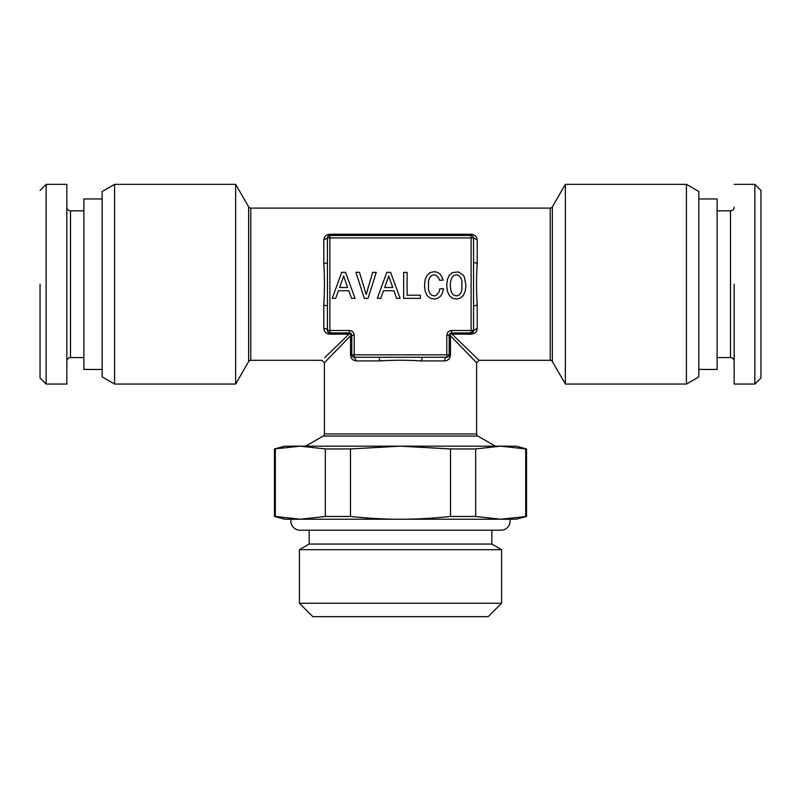 <?xml version="1.0" encoding="UTF-8"?>
<svg xmlns="http://www.w3.org/2000/svg" width="801" height="801" viewBox="0 0 801 801"><rect width="100%" height="100%" fill="white"/><g stroke="black" fill="none" stroke-linecap="round" stroke-linejoin="round"><path stroke-width="1.2" d="M451.944 293.236L450.713 289.942L450.292 285.376L450.713 280.841L451.944 277.506L453.857 275.494L456.32 274.783L458.753 275.494L460.665 277.546L461.907 280.881L461.907 289.902L460.665 293.236L458.753 295.259L456.32 295.929L453.857 295.259L451.944 293.236M345.551 272.34L341.727 272.34L332.255 298.362L335.699 298.362L338.433 290.723L348.805 290.723L351.539 298.362L355.053 298.362L345.551 272.34M368.049 298.362L376.25 272.34L372.685 272.34L366.177 294.468L359.469 272.34L355.914 272.34L364.305 298.362L368.049 298.362M390.618 272.34L386.803 272.34L377.331 298.362L380.775 298.362L383.509 290.723L393.882 290.723L396.615 298.362L400.13 298.362L390.618 272.34M407.098 272.38L403.654 272.38L403.654 298.362L420.345 298.362L420.345 295.219L407.098 295.219L407.098 272.38M442.402 293.126L443.444 288.7L439.849 288.7L439.098 291.854L436.144 295.479L434.122 295.929L431.689 295.259L429.777 293.236L428.505 289.942L428.505 280.841L429.747 277.506L431.649 275.494L434.122 274.783L435.924 275.154L438.658 277.887L439.479 280.21L443.033 280.21L441.912 276.645L439.959 273.952L437.306 272.27L434.122 271.669L430.157 272.61L427.123 275.224L425.181 279.529L424.5 285.376L425.181 291.214L427.123 295.519L430.157 298.172L434.122 299.073L437.606 298.362L440.41 296.38L442.402 293.126M449.291 275.224L447.379 279.529L446.708 285.376L447.379 291.214L449.321 295.519L452.355 298.172L456.32 299.073L460.255 298.172L463.328 295.519L465.231 291.214L465.942 285.376L464.41 277.216L463.328 275.264L458.382 271.929L452.315 272.61L449.291 275.224M500.685 519.228L475.674 516.455L450.522 516.455C432.44 518.357 415.769 519.278 400.5 519.228L500.685 519.228L526.537 516.455L516.184 519.228L284.816 519.228L274.463 516.455L275.304 516.455L275.344 448.93M491.834 544.049L309.166 544.049L299.424 549.676L501.576 549.676L491.834 544.049L491.834 530.192M309.166 530.192L309.166 544.049M300.315 519.228L325.326 516.455L350.478 516.455C368.56 518.357 385.231 519.278 400.5 519.228L300.315 519.228L275.304 516.455M734.157 284.205L734.157 384.059L754.862 384.059L754.862 184.35L754.862 284.205M299.424 603.253L501.576 603.253L488.179 616.65L312.821 616.65L299.424 603.253L299.424 549.676M501.576 603.253L501.576 549.676M325.326 516.455L325.326 448.94L350.478 448.94L350.478 516.455M325.326 448.94L300.315 446.167L274.463 448.94L274.463 516.455M525.696 516.455L525.696 448.94L500.685 446.167L475.674 448.94L475.674 516.455M503.959 446.217L509.506 446.527M526.537 516.455L526.537 448.94L525.696 448.94M450.522 516.455L450.522 448.94L400.5 446.167L350.478 448.94M450.522 448.94L475.674 448.94M754.862 384.059L760.95 377.972L760.95 190.438L754.862 184.35L734.157 184.35M526.537 448.94L516.184 446.167L284.816 446.167L274.463 448.94M698.842 198.968L717.115 198.968L717.115 369.451L698.842 369.451M686.427 184.35L698.842 191.519L698.842 376.891L686.427 384.059L686.427 184.35L565.356 184.35L565.356 384.059L686.427 384.059M448.16 356.835L446.778 357.266L446.778 335.349C447.058 332.395 448.68 330.773 451.644 330.483L471.128 330.483L471.128 237.937L329.872 237.937L329.872 330.483L349.356 330.483C352.31 330.763 353.932 332.395 354.222 335.349L354.222 354.833L449.211 354.833A2.433 2.433 0 0 1 446.778 357.266L422.327 357.266L446.778 357.266A3.655 2.123 -90 0 0 444.655 360.921C448.18 360.58 450.122 358.548 450.462 354.833L449.211 354.833L448.71 356.315M351.859 355.424L351.789 354.833L354.222 354.833L354.222 357.266A2.433 2.433 0 0 1 351.789 354.833L351.789 335.349L351.789 354.833L350.538 354.833L350.538 335.769L351.238 333.807L351.789 335.349A2.433 2.433 0 0 0 349.356 332.916L329.872 332.916L349.356 332.916L351.238 333.807M350.538 335.769L324.395 362.753L324.415 433.952A2.433 2.433 0 0 1 323.173 436.054L305.672 446.167M324.415 433.952L476.605 433.952A2.433 2.433 0 0 0 477.827 436.054L495.328 446.167M350.538 354.833C350.818 358.508 352.76 360.54 356.345 360.921L354.222 357.266L378.673 357.266L354.222 357.266L352.36 356.395M449.191 355.093L449.211 335.349L449.761 333.807L450.462 335.769L450.462 354.833M421.326 360.921L422.327 357.266L378.673 357.266A3.655 1.001 -90 0 1 379.674 360.921C393.461 360.039 407.349 360.039 421.326 360.921L444.655 360.921M327.439 306.032L323.784 305.031C324.665 291.053 324.665 277.176 323.784 263.379A3.655 1.001 0 0 0 327.439 262.378L327.439 237.937L323.784 240.05C324.165 236.465 326.197 234.523 329.872 234.242L471.128 234.242L471.128 235.494A2.433 2.433 0 0 1 473.561 237.937L471.128 237.937L471.128 235.494L329.872 235.494L329.872 237.937L327.439 237.937L327.439 330.483L329.872 330.483L329.872 332.916A2.433 2.433 0 0 1 327.439 330.483A3.655 2.123 0 0 0 323.784 328.36C324.125 331.884 326.157 333.827 329.872 334.167L348.936 334.167L324.645 357.707M449.761 333.807L451.644 332.916L471.128 332.916L451.644 332.916A2.433 2.433 0 0 0 449.211 335.349L446.778 335.349M471.128 332.916A2.433 2.433 0 0 0 473.561 330.483L473.561 306.032L473.561 330.483L471.128 330.483L471.128 334.167L452.064 334.167L450.102 333.466M328.57 235.874L327.439 237.937A2.433 2.433 0 0 1 329.872 235.494L329.872 234.242M40.05 284.205L40.05 377.972L46.138 384.059L46.138 184.35L40.05 190.438M565.356 184.35L552.35 206.878L552.35 361.531L565.356 384.059M476.605 433.952L476.605 362.753L450.462 335.769M471.128 234.242C474.963 234.693 476.995 236.635 477.216 240.05L473.561 237.937L473.561 306.032L477.216 305.031L477.216 328.36L473.561 330.483L471.909 332.785M329.281 235.564L329.872 235.494M329.591 332.896L328.4 332.415M552.35 361.531A2.433 2.433 0 0 0 550.247 360.31L479.048 360.31L452.064 334.167M552.35 206.878A2.433 2.433 0 0 1 550.247 208.1L550.247 360.3M350.898 333.466L348.936 334.167M477.216 328.36C477.026 331.784 475.003 333.717 471.128 334.167M473.561 262.378L477.216 263.379C476.325 276.565 476.325 290.453 477.216 305.031M46.138 384.059L66.843 384.059L66.843 184.35L46.138 184.35M550.247 208.1L250.753 208.1L250.753 360.3L321.952 360.31L324.395 362.753M250.753 360.3L250.753 360.31A2.433 2.433 0 0 0 248.65 361.531L235.644 384.059L235.644 184.35L248.65 206.878L248.65 361.531M250.753 208.1A2.433 2.433 0 0 1 248.65 206.878M114.573 384.059L102.158 376.891L102.158 191.519L114.573 184.35L114.573 384.059L235.644 384.059M114.573 184.35L235.644 184.35M102.158 369.451L83.885 369.451L83.885 198.968L102.158 198.968M343.639 276.085L347.644 287.549L339.634 287.549L343.639 276.085M388.715 276.085L392.72 287.549L384.71 287.549L388.715 276.085M291.083 519.228A9.131 9.131 0 0 0 300.035 530.192L500.965 530.192A9.131 9.131 0 0 0 509.917 519.228M717.115 210.833L730.502 210.833L730.502 357.576C732.705 357.767 733.926 358.988 734.157 361.231M477.827 436.054L323.173 436.054M354.222 335.349L351.789 335.349M349.356 330.483L349.356 332.916M356.345 360.921L379.674 360.921M451.644 330.483L451.644 332.916M479.048 360.31L476.605 362.753M329.872 332.916L329.872 334.167M477.216 240.05L477.216 263.379M323.784 240.05L323.784 263.379M323.784 305.031L323.784 328.36M83.885 357.576L70.498 357.576L70.498 210.833C68.275 210.623 67.054 209.401 66.843 207.189M730.502 210.833C732.705 210.643 733.926 209.421 734.157 207.189M717.115 357.576L730.502 357.576M352.79 356.805L353.952 357.256M448.23 356.785L448.79 356.205M327.439 330.483L328.51 332.505M70.498 357.576C68.295 357.767 67.074 358.988 66.843 361.231M83.885 210.833L70.498 210.833"/></g></svg>
